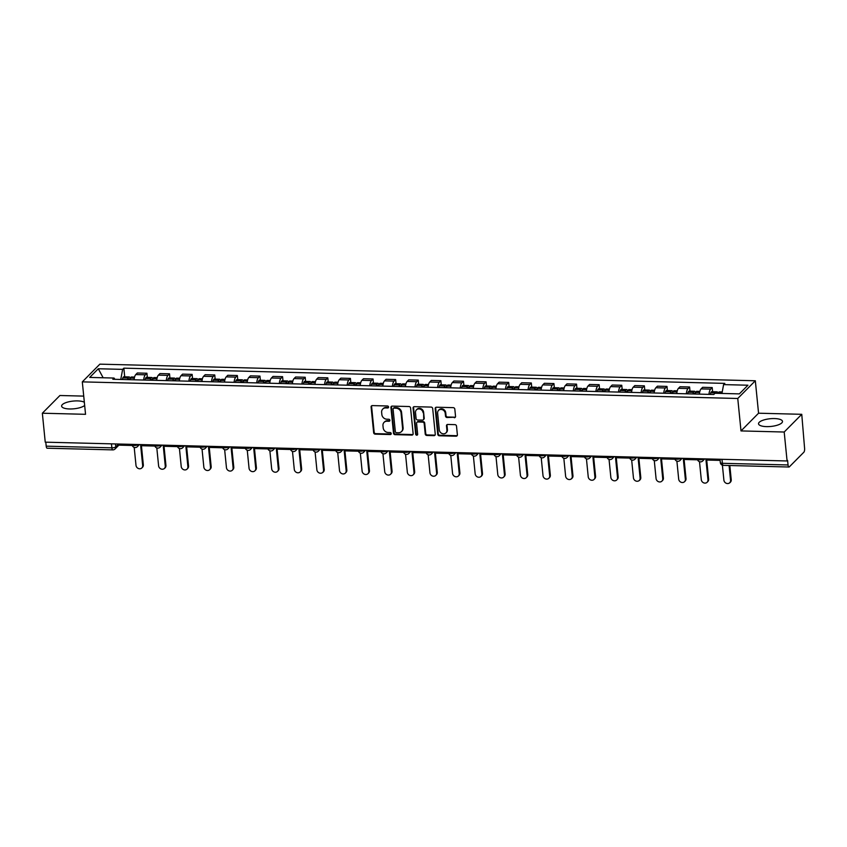 <?xml version="1.0" encoding="UTF-8"?>
<svg xmlns="http://www.w3.org/2000/svg" width="847" height="847" viewBox="0 0 847 847"><rect width="100%" height="100%" fill="white"/><g stroke="black" fill="none" stroke-linecap="round" stroke-linejoin="round"><path stroke-width="1.27" d="M388.582 407.005A1.059 0.932 -135.2 0 0 387.481 405.978L372.373 405.597A1.514 1.334 -135.2 0 0 371.092 406.994L373.654 432.69A1.514 1.334 -135.2 0 0 375.221 434.151L390.34 434.543A1.059 0.932 -135.2 0 0 391.229 433.569A1.059 0.932 -135.2 0 0 390.139 432.542L388.18 432.489A4.849 4.277 -135.2 0 1 383.172 427.809L382.96 425.66A4.849 4.277 -135.2 0 1 384.062 422.367A4.849 4.277 -135.2 0 1 387.058 421.213L389.006 421.255A1.059 0.932 -135.2 0 0 389.906 420.281A1.059 0.932 -135.2 0 0 388.815 419.265L386.857 419.212A4.849 4.277 -135.2 0 1 381.849 414.522L381.637 412.383A4.849 4.277 -135.2 0 1 382.738 409.08A4.849 4.277 -135.2 0 1 385.724 407.926L387.682 407.979A1.059 0.932 -135.2 0 0 388.582 407.005M774.507 418.566A12.049 3.875 -5.7 0 0 758.531 423.786A12.049 3.875 -5.7 0 0 766.514 426.623A12.049 3.875 -5.7 0 0 782.49 421.393A12.049 3.875 -5.7 0 0 774.507 418.566M84.34 402.24A12.049 3.875 -5.7 0 0 77.596 400.906A12.049 3.875 -5.7 0 0 61.619 406.126A12.049 3.875 -5.7 0 0 69.602 408.963A12.049 3.875 -5.7 0 0 84.658 405.448M454.257 417.719A1.514 1.334 -135.2 0 0 455.538 416.322L454.818 409.112A1.514 1.334 -135.2 0 0 453.251 407.651L436.459 407.216A1.514 1.334 -135.2 0 0 435.189 408.614L437.751 434.32A1.514 1.334 -135.2 0 0 439.318 435.782L456.099 436.205A1.514 1.334 -135.2 0 0 457.38 434.818L456.512 426.105A1.514 1.334 -135.2 0 0 454.945 424.643L447.767 424.453A1.514 1.334 -135.2 0 0 446.485 425.85L446.92 430.17A4.055 3.579 -135.2 0 1 439.307 429.98L437.613 413.05A4.055 3.579 -135.2 0 1 445.226 413.251L445.511 416.068A1.514 1.334 -135.2 0 0 447.068 417.529L454.765 417.2A1.514 1.334 -135.2 0 0 455.411 417.052M737.758 398.482L740.998 430.922L784.195 432.023L787.085 460.969L45.24 442.166L42.35 413.22L85.547 414.31L82.307 381.87L737.758 398.482L755.323 380.769L99.872 364.157L82.307 381.87M410.573 407.989A1.514 1.334 -135.2 0 0 409.006 406.528L392.214 406.105A1.514 1.334 -135.2 0 0 390.933 407.492L393.506 433.198A1.514 1.334 -135.2 0 0 395.062 434.659L411.854 435.083A1.514 1.334 -135.2 0 0 413.135 433.696L410.573 407.989M414.342 406.666L431.134 407.089A1.514 1.334 -135.2 0 1 432.69 408.55L435.263 434.257A1.514 1.334 -135.2 0 1 433.982 435.644L426.793 435.464A1.514 1.334 -135.2 0 1 425.226 434.003L424.188 423.574A1.514 1.334 -135.2 0 0 422.621 422.113L417.857 421.986A1.514 1.334 -135.2 0 0 416.576 423.384L417.656 434.236A1.059 0.932 -135.2 0 1 415.665 434.183L413.061 408.053A1.514 1.334 -135.2 0 1 414.342 406.666M784.195 432.023L801.76 414.31L804.586 448.285A3.092 1.059 91.5 0 1 803.856 452.224L789.362 466.835A3.092 1.059 91.5 0 1 788.991 467.015L723.327 465.352A3.092 1.059 -88.5 0 1 722.385 463.298L788.049 464.961A3.092 1.059 91.5 0 0 788.991 467.015M83.726 396.11L59.915 395.507L42.35 413.22M801.76 414.31L758.563 413.209L755.323 380.769M787.085 460.969L787.594 460.45L788.049 464.961M111.465 443.849L111.868 447.83A3.092 1.059 -88.5 0 0 112.81 449.884L47.146 448.211A3.092 1.059 -88.5 0 1 46.204 446.157L111.868 447.83A3.092 0.995 -5.7 0 0 115.785 446.867L118.601 444.029M45.802 442.187L46.204 446.157M143.651 380.038A7.104 2.446 -88.5 0 1 145.345 374.808L135.774 374.575A7.104 2.446 91.5 0 0 134.091 379.795M135.774 374.575L137.341 372.998L146.912 373.241L147.325 377.391M145.345 374.808L146.912 373.241M169.929 377.974L169.516 373.813L159.956 373.569L158.389 375.147A7.104 2.446 91.5 0 0 156.706 380.367M166.266 380.61A7.104 2.446 -88.5 0 1 167.96 375.39L169.516 373.813M192.544 378.545L192.131 374.385L182.56 374.141L181.004 375.719A7.104 2.446 91.5 0 0 179.31 380.938M188.881 381.182A7.104 2.446 -88.5 0 1 190.564 375.962L192.131 374.385M215.159 379.117L214.746 374.956L205.175 374.713L203.619 376.29A7.104 2.446 91.5 0 0 201.925 381.521M211.496 381.753A7.104 2.446 -88.5 0 1 213.179 376.534L214.746 374.956M237.774 379.689L237.351 375.528L227.79 375.285L226.223 376.862A7.104 2.446 91.5 0 0 224.54 382.092M234.1 382.336A7.104 2.446 -88.5 0 1 235.794 377.106L237.351 375.528M260.378 380.261L259.965 376.1L250.405 375.856L248.838 377.434A7.104 2.446 91.5 0 0 247.144 382.664M256.715 382.908A7.104 2.446 -88.5 0 1 258.409 377.677L259.965 376.1M282.993 380.832L282.58 376.671L273.009 376.428L271.453 378.006A7.104 2.446 91.5 0 0 269.759 383.236M279.33 383.479A7.104 2.446 -88.5 0 1 281.013 378.249L282.58 376.671M305.608 381.404L305.195 377.254L295.624 377.01L294.057 378.577A7.104 2.446 91.5 0 0 292.374 383.807M301.934 384.051A7.104 2.446 -88.5 0 1 303.628 378.821L305.195 377.254M328.213 381.976L327.8 377.826L318.239 377.582L316.672 379.16A7.104 2.446 91.5 0 0 314.989 384.379M324.549 384.623A7.104 2.446 -88.5 0 1 326.243 379.392L327.8 377.826M350.827 382.558L350.414 378.397L340.843 378.154L339.287 379.731A7.104 2.446 91.5 0 0 337.593 384.951M347.164 385.194A7.104 2.446 -88.5 0 1 348.848 379.975L350.414 378.397M373.442 383.13L373.029 378.969L363.458 378.725L361.902 380.303A7.104 2.446 91.5 0 0 360.208 385.523M369.779 385.766A7.104 2.446 -88.5 0 1 371.462 380.547L373.029 378.969M396.057 383.702L395.634 379.541L386.073 379.297L384.506 380.875A7.104 2.446 91.5 0 0 382.823 386.094M392.383 386.338A7.104 2.446 -88.5 0 1 394.077 381.118L395.634 379.541M418.662 384.273L418.249 380.112L408.688 379.869L407.121 381.446A7.104 2.446 91.5 0 0 405.427 386.677M414.998 386.92A7.104 2.446 -88.5 0 1 416.692 381.69L418.249 380.112M441.276 384.845L440.863 380.684L431.292 380.441L429.736 382.018A7.104 2.446 91.5 0 0 428.042 387.248M437.613 387.492A7.104 2.446 -88.5 0 1 439.297 382.262L440.863 380.684M463.891 385.417L463.478 381.256L453.907 381.012L452.34 382.59A7.104 2.446 91.5 0 0 450.657 387.82M460.217 388.064A7.104 2.446 -88.5 0 1 461.911 382.833L463.478 381.256M486.496 385.988L486.083 381.828L476.522 381.595L474.955 383.162A7.104 2.446 91.5 0 0 473.272 388.392M482.832 388.635A7.104 2.446 -88.5 0 1 484.526 383.405L486.083 381.828M509.111 386.56L508.698 382.41L499.127 382.166L497.57 383.733A7.104 2.446 91.5 0 0 495.876 388.964M505.447 389.207A7.104 2.446 -88.5 0 1 507.131 383.977L508.698 382.41M531.725 387.132L531.313 382.982L521.741 382.738L520.185 384.316A7.104 2.446 91.5 0 0 518.491 389.535M528.062 389.779A7.104 2.446 -88.5 0 1 529.746 384.549L531.313 382.982M554.34 387.714L553.917 383.553L544.356 383.31L542.789 384.887A7.104 2.446 91.5 0 0 541.106 390.107M550.666 390.351A7.104 2.446 -88.5 0 1 552.36 385.131L553.917 383.553M576.945 388.286L576.532 384.125L566.971 383.882L565.404 385.459A7.104 2.446 91.5 0 0 563.71 390.679M573.281 390.922A7.104 2.446 -88.5 0 1 574.975 385.703L576.532 384.125M599.56 388.858L599.147 384.697L589.576 384.453L588.019 386.031A7.104 2.446 91.5 0 0 586.325 391.261M595.896 391.494A7.104 2.446 -88.5 0 1 597.58 386.274L599.147 384.697M622.174 389.429L621.762 385.269L612.19 385.025L610.623 386.603A7.104 2.446 91.5 0 0 608.94 391.833M618.501 392.076A7.104 2.446 -88.5 0 1 620.195 386.846L621.762 385.269M644.789 390.001L644.366 385.84L634.805 385.597L633.238 387.174A7.104 2.446 91.5 0 0 631.555 392.405M641.115 392.648A7.104 2.446 -88.5 0 1 642.809 387.418L644.366 385.84M667.394 390.573L666.981 386.412L657.41 386.179L655.853 387.746A7.104 2.446 91.5 0 0 654.159 392.976M663.73 393.22A7.104 2.446 -88.5 0 1 665.414 387.99L666.981 386.412M690.009 391.145L689.596 386.994L680.025 386.751L678.468 388.318A7.104 2.446 91.5 0 0 676.774 393.548M686.345 393.791A7.104 2.446 -88.5 0 1 688.029 388.561L689.596 386.994M712.623 391.716L712.2 387.566L702.639 387.323L701.072 388.9A7.104 2.446 91.5 0 0 699.389 394.12M708.95 394.363A7.104 2.446 -88.5 0 1 710.644 389.133L712.2 387.566M114.927 379.308L114.038 378.048L89.687 377.423L98.294 368.752L122.646 369.366L120.761 379.456M721.951 393.453L723.592 384.602L724.799 383.384L123.842 368.159L122.646 369.366M723.592 384.602L747.943 385.216L739.346 393.887L714.995 393.273L713.788 394.49L112.831 379.255L114.038 378.048M740.998 430.922L758.563 413.209M124.71 376.82L123.842 368.159M98.294 368.752L103.154 377.773M388.54 407.407A1.059 0.932 -135.2 0 1 388.201 407.46L386.243 407.418A4.849 4.277 -135.2 0 0 383.257 408.572L382.738 409.08M384.062 422.367L384.58 421.848A4.849 4.277 -135.2 0 1 387.566 420.694L389.525 420.747A1.059 0.932 -135.2 0 0 389.864 420.694M371.727 405.745A1.514 1.334 -135.2 0 0 371.6 406.475L374.162 432.171A1.514 1.334 -135.2 0 0 375.729 433.643L390.848 434.024A1.059 0.932 -135.2 0 0 391.187 433.971M391.579 406.242A1.514 1.334 -135.2 0 0 391.452 406.973L394.014 432.679A1.514 1.334 -135.2 0 0 395.581 434.14L412.373 434.564A1.514 1.334 -135.2 0 0 413.008 434.426M393.982 408.138A1.059 0.932 -135.2 0 0 393.082 409.112L395.337 431.674A1.059 0.932 -135.2 0 0 396.428 432.701L398.492 432.753A4.849 4.277 -135.2 0 0 401.478 431.599A4.849 4.277 -135.2 0 0 402.59 428.296L401.055 412.881A4.849 4.277 -135.2 0 0 396.047 408.19L393.982 408.138L394.49 407.619A1.059 0.932 -135.2 0 0 393.844 407.873L393.326 408.392M401.478 431.599L401.997 431.081A4.849 4.277 -135.2 0 0 403.108 427.777L402.59 428.296M394.49 407.619L396.555 407.672A4.849 4.277 -135.2 0 1 401.563 412.362L403.108 427.777M416.925 422.346L417.433 421.838A1.514 1.334 -135.2 0 1 418.365 421.478L423.14 421.594A1.514 1.334 -135.2 0 1 424.696 423.055L425.745 433.484A1.514 1.334 -135.2 0 0 427.312 434.945L434.49 435.125A1.514 1.334 -135.2 0 0 435.125 434.987M413.707 406.804A1.514 1.334 -135.2 0 0 413.569 407.534L416.184 433.664A1.059 0.932 -135.2 0 0 417.613 434.638M423.108 412.754A4.055 3.579 -135.2 0 0 415.496 412.563L416.089 418.524A1.514 1.334 -135.2 0 0 417.656 419.996L422.42 420.112A1.514 1.334 -135.2 0 0 423.701 418.725L423.616 412.245A4.055 3.579 -135.2 0 0 416.936 409.292L416.428 409.81M423.362 419.752L423.871 419.233A1.514 1.334 -135.2 0 0 424.22 418.206L423.701 418.725M423.616 412.245L424.22 418.206M438.545 410.297L439.053 409.779A4.055 3.579 -135.2 0 1 445.734 412.733L446.02 415.549A1.514 1.334 -135.2 0 0 447.587 417.02L454.765 417.2M445.988 432.923L446.496 432.415A4.055 3.579 -135.2 0 0 447.428 429.651L446.92 430.17M447.131 424.601A1.514 1.334 -135.2 0 0 446.994 425.332L447.428 429.651M435.824 407.365A1.514 1.334 -135.2 0 0 435.697 408.095L438.259 433.802A1.514 1.334 -135.2 0 0 439.826 435.263L456.618 435.686A1.514 1.334 -135.2 0 0 457.253 435.549M128.543 379.657A9.73 3.346 -88.5 0 1 128.585 379.551L128.638 379.403A1.895 0.646 -88.5 0 1 129.083 378.937A1.895 0.646 -88.5 0 1 129.58 379.678M134.197 447.375L135.996 465.352A3.547 3.134 -135.2 0 0 142.667 465.522L143.334 464.855A3.547 3.134 44.8 0 1 142.518 467.269L141.851 467.946M129.919 379.689A11.731 4.034 -88.5 0 1 130.48 378.101L130.544 377.953A3.896 1.345 -88.5 0 1 131.454 376.989L134.567 377.074M130.216 378.768A3.896 1.345 91.5 0 0 129.136 376.936A3.896 1.345 91.5 0 0 128.225 377.889L128.162 378.037A11.731 4.034 91.5 0 0 127.601 379.636M122.317 379.498A11.731 4.034 -88.5 0 1 122.868 377.9L122.931 377.762A3.896 1.345 -88.5 0 1 123.842 376.799L129.136 376.936M141.311 444.601L143.334 464.855M132.301 445.48L119.48 445.162L119.374 444.05M140.57 444.58L142.667 465.522M151.147 380.229A9.73 3.346 -88.5 0 1 151.19 380.123L151.253 379.975A1.895 0.646 -88.5 0 1 151.698 379.52A1.895 0.646 -88.5 0 1 152.195 380.25M156.811 447.947L158.611 465.935A3.547 3.134 -135.2 0 0 165.271 466.104L165.938 465.427A3.547 3.134 44.8 0 1 165.133 467.84L164.466 468.518M152.534 380.261A11.731 4.034 -88.5 0 1 153.095 378.673L153.148 378.524A3.896 1.345 -88.5 0 1 154.069 377.571L157.182 377.646M152.831 379.34A3.896 1.345 91.5 0 0 151.751 377.508A3.896 1.345 91.5 0 0 150.83 378.461L150.777 378.609A11.731 4.034 91.5 0 0 150.215 380.208M144.922 380.07A11.731 4.034 -88.5 0 1 145.483 378.471L145.546 378.334A3.896 1.345 -88.5 0 1 146.457 377.37L151.751 377.508M163.916 445.173L165.938 465.427M154.906 446.062L142.095 445.734L141.989 444.622M163.185 445.162L165.271 466.104M173.762 380.801A9.73 3.346 -88.5 0 1 173.804 380.695L173.868 380.557A1.895 0.646 -88.5 0 1 174.313 380.091A1.895 0.646 -88.5 0 1 174.8 380.832M179.426 448.518L181.216 466.506A3.547 3.134 -135.2 0 0 187.886 466.676L188.553 465.998A3.547 3.134 44.8 0 1 187.738 468.412L187.071 469.09M175.149 380.832A11.731 4.034 -88.5 0 1 175.7 379.244L175.763 379.096A3.896 1.345 -88.5 0 1 176.674 378.143L179.786 378.217M175.445 379.911A3.896 1.345 91.5 0 0 174.355 378.08A3.896 1.345 91.5 0 0 173.444 379.043L173.381 379.181A11.731 4.034 91.5 0 0 172.83 380.779M167.537 380.642A11.731 4.034 -88.5 0 1 168.098 379.054L168.151 378.905A3.896 1.345 -88.5 0 1 169.072 377.942L174.355 378.08M186.531 445.744L188.553 465.998M177.521 446.634L164.71 446.305L164.593 445.194M185.8 445.734L187.886 466.676M196.377 381.372A9.73 3.346 -88.5 0 1 196.419 381.266L196.472 381.129A1.895 0.646 -88.5 0 1 196.917 380.663A1.895 0.646 -88.5 0 1 197.415 381.404M202.041 449.09L203.831 467.078A3.547 3.134 -135.2 0 0 210.501 467.248L211.168 466.57A3.547 3.134 44.8 0 1 210.352 468.994L209.685 469.662M197.753 381.415A11.731 4.034 -88.5 0 1 198.314 379.816L198.378 379.668A3.896 1.345 -88.5 0 1 199.289 378.715L202.401 378.789M198.06 380.483A3.896 1.345 91.5 0 0 196.97 378.651A3.896 1.345 91.5 0 0 196.059 379.615L195.996 379.752A11.731 4.034 91.5 0 0 195.435 381.351M190.151 381.214A11.731 4.034 -88.5 0 1 190.702 379.625L190.766 379.477A3.896 1.345 -88.5 0 1 191.676 378.524L196.97 378.651M209.145 446.327L211.168 466.57M200.136 447.205L187.325 446.877L187.208 445.766M208.404 446.305L210.501 467.248M218.981 381.944A9.73 3.346 -88.5 0 1 219.024 381.849L219.087 381.701A1.895 0.646 -88.5 0 1 219.532 381.235A1.895 0.646 -88.5 0 1 220.029 381.976M224.646 449.672L226.445 467.65A3.547 3.134 -135.2 0 0 233.116 467.819L233.772 467.142A3.547 3.134 44.8 0 1 232.967 469.566L232.3 470.233M220.368 381.986A11.731 4.034 -88.5 0 1 220.929 380.388L220.993 380.239A3.896 1.345 -88.5 0 1 221.903 379.287L225.016 379.361M220.665 381.065A3.896 1.345 91.5 0 0 219.585 379.223A3.896 1.345 91.5 0 0 218.674 380.187L218.611 380.335A11.731 4.034 91.5 0 0 218.05 381.923M212.756 381.785A11.731 4.034 -88.5 0 1 213.317 380.197L213.38 380.049A3.896 1.345 -88.5 0 1 214.291 379.096L219.585 379.223M231.75 446.898L233.772 467.142M222.74 447.777L209.929 447.449L209.823 446.337M231.019 446.877L233.116 467.819M241.596 382.516A9.73 3.346 -88.5 0 1 241.639 382.421L241.702 382.272A1.895 0.646 -88.5 0 1 242.147 381.806A1.895 0.646 -88.5 0 1 242.634 382.548M247.26 450.244L249.05 468.222A3.547 3.134 -135.2 0 0 255.72 468.391L256.387 467.724A3.547 3.134 44.8 0 1 255.572 470.138L254.915 470.805M242.983 382.558A11.731 4.034 -88.5 0 1 243.544 380.959L243.597 380.811A3.896 1.345 -88.5 0 1 244.518 379.858L247.631 379.932M243.28 381.637A3.896 1.345 91.5 0 0 242.2 379.795A3.896 1.345 91.5 0 0 241.279 380.758L241.226 380.906A11.731 4.034 91.5 0 0 240.664 382.495M235.371 382.368A11.731 4.034 -88.5 0 1 235.932 380.769L235.995 380.621A3.896 1.345 -88.5 0 1 236.906 379.668L242.2 379.795M254.365 447.47L256.387 467.724M245.355 448.349L232.544 448.021L232.438 446.909M253.634 447.449L255.72 468.391M264.211 383.098A9.73 3.346 -88.5 0 1 264.253 382.992L264.317 382.844A1.895 0.646 -88.5 0 1 264.751 382.378A1.895 0.646 -88.5 0 1 265.249 383.119M269.875 450.816L271.665 468.793A3.547 3.134 -135.2 0 0 278.335 468.963L279.002 468.296A3.547 3.134 44.8 0 1 278.187 470.71L277.52 471.377M265.598 383.13A11.731 4.034 -88.5 0 1 266.149 381.531L266.212 381.394A3.896 1.345 -88.5 0 1 267.123 380.43L270.235 380.515M265.894 382.209A3.896 1.345 91.5 0 0 264.804 380.377A3.896 1.345 91.5 0 0 263.893 381.33L263.83 381.478A11.731 4.034 91.5 0 0 263.279 383.066M257.986 382.939A11.731 4.034 -88.5 0 1 258.547 381.341L258.6 381.192A3.896 1.345 -88.5 0 1 259.521 380.239L264.804 380.377M276.98 448.042L279.002 468.296M267.97 448.921L255.159 448.603L255.042 447.481M276.249 448.021L278.335 468.963M286.826 383.67A9.73 3.346 -88.5 0 1 286.868 383.564L286.921 383.416A1.895 0.646 -88.5 0 1 287.366 382.95A1.895 0.646 -88.5 0 1 287.864 383.691M292.48 451.387L294.28 469.365A3.547 3.134 -135.2 0 0 300.95 469.534L301.617 468.867A3.547 3.134 44.8 0 1 300.801 471.281L300.134 471.948M288.202 383.702A11.731 4.034 -88.5 0 1 288.763 382.103L288.827 381.965A3.896 1.345 -88.5 0 1 289.738 381.002L292.85 381.086M288.509 382.78A3.896 1.345 91.5 0 0 287.419 380.949A3.896 1.345 91.5 0 0 286.508 381.902L286.445 382.05A11.731 4.034 91.5 0 0 285.884 383.638M280.601 383.511A11.731 4.034 -88.5 0 1 281.151 381.912L281.215 381.764A3.896 1.345 -88.5 0 1 282.125 380.811L287.419 380.949M299.594 448.614L301.617 468.867M290.585 449.492L277.763 449.175L277.657 448.063M298.853 448.592L300.95 469.534M309.43 384.242A9.73 3.346 -88.5 0 1 309.473 384.136L309.536 383.987A1.895 0.646 -88.5 0 1 309.981 383.522A1.895 0.646 -88.5 0 1 310.478 384.263M315.095 451.959L316.894 469.937A3.547 3.134 -135.2 0 0 323.554 470.106L324.221 469.439A3.547 3.134 44.8 0 1 323.416 471.853L322.749 472.531M310.817 384.273A11.731 4.034 -88.5 0 1 311.378 382.685L311.431 382.537A3.896 1.345 -88.5 0 1 312.352 381.574L315.465 381.658M311.114 383.352A3.896 1.345 91.5 0 0 310.034 381.521A3.896 1.345 91.5 0 0 309.113 382.473L309.06 382.622A11.731 4.034 91.5 0 0 308.499 384.22M303.205 384.083A11.731 4.034 -88.5 0 1 303.766 382.484L303.829 382.346A3.896 1.345 -88.5 0 1 304.74 381.383L310.034 381.521M322.199 449.185L324.221 469.439M313.189 450.064L300.378 449.746L300.272 448.635M321.468 449.164L323.554 470.106M332.045 384.813A9.73 3.346 -88.5 0 1 332.088 384.707L332.151 384.559A1.895 0.646 -88.5 0 1 332.596 384.104A1.895 0.646 -88.5 0 1 333.083 384.834M337.709 452.531L339.499 470.519A3.547 3.134 -135.2 0 0 346.169 470.688L346.836 470.011A3.547 3.134 44.8 0 1 346.021 472.425L345.354 473.102M333.432 384.845A11.731 4.034 -88.5 0 1 333.983 383.257L334.046 383.109A3.896 1.345 -88.5 0 1 334.957 382.156L338.069 382.23M333.729 383.924A3.896 1.345 91.5 0 0 332.638 382.092A3.896 1.345 91.5 0 0 331.728 383.045L331.664 383.193A11.731 4.034 91.5 0 0 331.113 384.792M325.82 384.654A11.731 4.034 -88.5 0 1 326.381 383.056L326.434 382.918A3.896 1.345 -88.5 0 1 327.355 381.955L332.638 382.092M344.814 449.757L346.836 470.011M335.804 450.646L322.993 450.318L322.876 449.206M344.083 449.746L346.169 470.688M354.66 385.385A9.73 3.346 -88.5 0 1 354.702 385.279L354.755 385.131A1.895 0.646 -88.5 0 1 355.2 384.676A1.895 0.646 -88.5 0 1 355.698 385.417M360.324 453.103L362.114 471.091A3.547 3.134 -135.2 0 0 368.784 471.26L369.451 470.583A3.547 3.134 44.8 0 1 368.636 472.997L367.969 473.674M356.036 385.417A11.731 4.034 -88.5 0 1 356.598 383.829L356.661 383.68A3.896 1.345 -88.5 0 1 357.572 382.728L360.684 382.802M356.343 384.496A3.896 1.345 91.5 0 0 355.253 382.664A3.896 1.345 91.5 0 0 354.342 383.627L354.279 383.765A11.731 4.034 91.5 0 0 353.718 385.364M348.435 385.226A11.731 4.034 -88.5 0 1 348.985 383.638L349.049 383.49A3.896 1.345 -88.5 0 1 349.959 382.526L355.253 382.664M367.429 450.329L369.451 470.583M358.419 451.218L345.608 450.89L345.491 449.778M366.687 450.318L368.784 471.26M377.264 385.957A9.73 3.346 -88.5 0 1 377.307 385.851L377.37 385.713A1.895 0.646 -88.5 0 1 377.815 385.247A1.895 0.646 -88.5 0 1 378.313 385.988M382.929 453.674L384.729 471.663A3.547 3.134 -135.2 0 0 391.399 471.832L392.055 471.154A3.547 3.134 44.8 0 1 391.25 473.579L390.583 474.246M378.651 385.999A11.731 4.034 -88.5 0 1 379.212 384.4L379.276 384.252A3.896 1.345 -88.5 0 1 380.187 383.299L383.299 383.373M378.948 385.067A3.896 1.345 91.5 0 0 377.868 383.236A3.896 1.345 91.5 0 0 376.957 384.199L376.894 384.337A11.731 4.034 91.5 0 0 376.333 385.936M371.039 385.798A11.731 4.034 -88.5 0 1 371.6 384.21L371.664 384.062A3.896 1.345 -88.5 0 1 372.574 383.109L377.868 383.236M390.043 450.911L392.055 471.154M381.023 451.79L368.212 451.462L368.106 450.35M389.302 450.89L391.399 471.832M399.879 386.528A9.73 3.346 -88.5 0 1 399.922 386.423L399.985 386.285A1.895 0.646 -88.5 0 1 400.43 385.819A1.895 0.646 -88.5 0 1 400.917 386.56M405.544 454.257L407.333 472.234A3.547 3.134 -135.2 0 0 414.003 472.404L414.67 471.726A3.547 3.134 44.8 0 1 413.855 474.151L413.198 474.818M401.266 386.571A11.731 4.034 -88.5 0 1 401.827 384.972L401.88 384.824A3.896 1.345 -88.5 0 1 402.801 383.871L405.914 383.945M401.563 385.65A3.896 1.345 91.5 0 0 400.483 383.807A3.896 1.345 91.5 0 0 399.562 384.771L399.509 384.909A11.731 4.034 91.5 0 0 398.948 386.507M393.654 386.37A11.731 4.034 -88.5 0 1 394.215 384.782L394.279 384.633A3.896 1.345 -88.5 0 1 395.189 383.68L400.483 383.807M412.648 451.483L414.67 471.726M403.638 452.362L390.827 452.033L390.721 450.922M411.917 451.462L414.003 472.404M422.494 387.1A9.73 3.346 -88.5 0 1 422.537 387.005L422.6 386.857A1.895 0.646 -88.5 0 1 423.045 386.391A1.895 0.646 -88.5 0 1 423.532 387.132M428.159 454.828L429.948 472.806A3.547 3.134 -135.2 0 0 436.618 472.975L437.285 472.308A3.547 3.134 44.8 0 1 436.47 474.722L435.803 475.389M423.881 387.143A11.731 4.034 -88.5 0 1 424.432 385.544L424.495 385.396A3.896 1.345 -88.5 0 1 425.406 384.443L428.518 384.517M424.178 386.221A3.896 1.345 91.5 0 0 423.087 384.379A3.896 1.345 91.5 0 0 422.177 385.343L422.113 385.491A11.731 4.034 91.5 0 0 421.562 387.079M416.269 386.952A11.731 4.034 -88.5 0 1 416.83 385.353L416.883 385.205A3.896 1.345 -88.5 0 1 417.804 384.252L423.087 384.379M435.263 452.054L437.285 472.308M426.253 452.933L413.442 452.605L413.325 451.493M434.532 452.033L436.618 472.975M445.109 387.682A9.73 3.346 -88.5 0 1 445.151 387.577L445.204 387.428A1.895 0.646 -88.5 0 1 445.649 386.963A1.895 0.646 -88.5 0 1 446.147 387.704M450.763 455.4L452.563 473.378A3.547 3.134 -135.2 0 0 459.233 473.547L459.9 472.88A3.547 3.134 44.8 0 1 459.085 475.294L458.418 475.961M446.485 387.714A11.731 4.034 -88.5 0 1 447.047 386.116L447.11 385.978A3.896 1.345 -88.5 0 1 448.021 385.014L451.133 385.099M446.793 386.793A3.896 1.345 91.5 0 0 445.702 384.962A3.896 1.345 91.5 0 0 444.791 385.914L444.728 386.063A11.731 4.034 91.5 0 0 444.167 387.651M438.884 387.524A11.731 4.034 -88.5 0 1 439.434 385.925L439.498 385.777A3.896 1.345 -88.5 0 1 440.408 384.824L445.702 384.962M457.878 452.626L459.9 472.88M448.868 453.505L436.046 453.187L435.94 452.065M457.136 452.605L459.233 473.547M467.713 388.254A9.73 3.346 -88.5 0 1 467.756 388.148L467.819 388A1.895 0.646 -88.5 0 1 468.264 387.534A1.895 0.646 -88.5 0 1 468.762 388.275M473.378 455.972L475.178 473.949A3.547 3.134 -135.2 0 0 481.837 474.119L482.504 473.452A3.547 3.134 44.8 0 1 481.699 475.866L481.032 476.533M469.1 388.286A11.731 4.034 -88.5 0 1 469.662 386.687L469.725 386.55A3.896 1.345 -88.5 0 1 470.636 385.586L473.748 385.671M469.397 387.365A3.896 1.345 91.5 0 0 468.317 385.533A3.896 1.345 91.5 0 0 467.396 386.486L467.343 386.634A11.731 4.034 91.5 0 0 466.782 388.222M461.488 388.095A11.731 4.034 -88.5 0 1 462.049 386.497L462.113 386.348A3.896 1.345 -88.5 0 1 463.023 385.396L468.317 385.533M480.482 453.198L482.504 473.452M471.472 454.077L458.661 453.759L458.555 452.647M479.751 453.177L481.837 474.119M490.328 388.826A9.73 3.346 -88.5 0 1 490.371 388.72L490.434 388.572A1.895 0.646 -88.5 0 1 490.879 388.106A1.895 0.646 -88.5 0 1 491.366 388.847M495.993 456.544L497.782 474.521A3.547 3.134 -135.2 0 0 504.452 474.691L505.119 474.024A3.547 3.134 44.8 0 1 504.304 476.438L503.637 477.115M491.715 388.858A11.731 4.034 -88.5 0 1 492.266 387.27L492.329 387.121A3.896 1.345 -88.5 0 1 493.25 386.158L496.353 386.243M492.012 387.937A3.896 1.345 91.5 0 0 490.921 386.105A3.896 1.345 91.5 0 0 490.011 387.058L489.947 387.206A11.731 4.034 91.5 0 0 489.397 388.805M484.103 388.667A11.731 4.034 -88.5 0 1 484.664 387.068L484.717 386.931A3.896 1.345 -88.5 0 1 485.638 385.967L490.921 386.105M503.097 453.77L505.119 474.024M494.087 454.648L481.276 454.331L481.16 453.219M502.366 453.748L504.452 474.691M512.943 389.398A9.73 3.346 -88.5 0 1 512.986 389.292L513.049 389.144A1.895 0.646 -88.5 0 1 513.483 388.678A1.895 0.646 -88.5 0 1 513.981 389.419M518.608 457.115L520.397 475.103A3.547 3.134 -135.2 0 0 527.067 475.262L527.734 474.595A3.547 3.134 44.8 0 1 526.919 477.009L526.252 477.687M514.33 389.429A11.731 4.034 -88.5 0 1 514.881 387.841L514.944 387.693A3.896 1.345 -88.5 0 1 515.855 386.74L518.967 386.814M514.627 388.508A3.896 1.345 91.5 0 0 513.536 386.677A3.896 1.345 91.5 0 0 512.626 387.63L512.562 387.778A11.731 4.034 91.5 0 0 512.001 389.376M506.718 389.239A11.731 4.034 -88.5 0 1 507.268 387.64L507.332 387.503A3.896 1.345 -88.5 0 1 508.242 386.539L513.536 386.677M525.712 454.341L527.734 474.595M516.702 455.231L503.891 454.903L503.774 453.791M524.971 454.331L527.067 475.262M535.548 389.969A9.73 3.346 -88.5 0 1 535.59 389.864L535.653 389.715A1.895 0.646 -88.5 0 1 536.098 389.26A1.895 0.646 -88.5 0 1 536.596 390.001M541.212 457.687L543.012 475.675A3.547 3.134 -135.2 0 0 549.682 475.845L550.338 475.167A3.547 3.134 44.8 0 1 549.534 477.581L548.867 478.259M536.934 390.001A11.731 4.034 -88.5 0 1 537.496 388.413L537.559 388.265A3.896 1.345 -88.5 0 1 538.47 387.312L541.582 387.386M537.231 389.08A3.896 1.345 91.5 0 0 536.151 387.248A3.896 1.345 91.5 0 0 535.24 388.201L535.177 388.35A11.731 4.034 91.5 0 0 534.616 389.948M529.322 389.811A11.731 4.034 -88.5 0 1 529.883 388.222L529.947 388.074A3.896 1.345 -88.5 0 1 530.857 387.111L536.151 387.248M548.327 454.913L550.338 475.167M539.306 455.802L526.495 455.474L526.389 454.363M547.586 454.903L549.682 475.845M558.162 390.541A9.73 3.346 -88.5 0 1 558.205 390.435L558.268 390.298A1.895 0.646 -88.5 0 1 558.713 389.832A1.895 0.646 -88.5 0 1 559.2 390.573M563.827 458.259L565.627 476.247A3.547 3.134 -135.2 0 0 572.286 476.416L572.953 475.739A3.547 3.134 44.8 0 1 572.138 478.163L571.481 478.83M559.549 390.583A11.731 4.034 -88.5 0 1 560.111 388.985L560.163 388.837A3.896 1.345 -88.5 0 1 561.085 387.884L564.197 387.958M559.846 389.652A3.896 1.345 91.5 0 0 558.766 387.82A3.896 1.345 91.5 0 0 557.845 388.784L557.792 388.921A11.731 4.034 91.5 0 0 557.231 390.52M551.937 390.382A11.731 4.034 -88.5 0 1 552.498 388.794L552.562 388.646A3.896 1.345 -88.5 0 1 553.472 387.693L558.766 387.82M570.931 455.495L572.953 475.739M561.921 456.374L549.11 456.046L549.004 454.934M570.2 455.474L572.286 476.416M580.777 391.113A9.73 3.346 -88.5 0 1 580.82 391.007L580.883 390.869A1.895 0.646 -88.5 0 1 581.328 390.403A1.895 0.646 -88.5 0 1 581.815 391.145M586.442 458.83L588.231 476.819A3.547 3.134 -135.2 0 0 594.901 476.988L595.568 476.31A3.547 3.134 44.8 0 1 594.753 478.735L594.086 479.402M582.164 391.155A11.731 4.034 -88.5 0 1 582.715 389.556L582.778 389.408A3.896 1.345 -88.5 0 1 583.689 388.455L586.802 388.529M582.461 390.234A3.896 1.345 91.5 0 0 581.37 388.392A3.896 1.345 91.5 0 0 580.46 389.355L580.396 389.493A11.731 4.034 91.5 0 0 579.846 391.092M574.552 390.954A11.731 4.034 -88.5 0 1 575.113 389.366L575.166 389.218A3.896 1.345 -88.5 0 1 576.087 388.265L581.37 388.392M593.546 456.067L595.568 476.31M584.536 456.946L571.725 456.618L571.609 455.506M592.815 456.046L594.901 476.988M603.392 391.685A9.73 3.346 -88.5 0 1 603.435 391.589L603.488 391.441A1.895 0.646 -88.5 0 1 603.932 390.975A1.895 0.646 -88.5 0 1 604.43 391.716M609.046 459.413L610.846 477.39A3.547 3.134 -135.2 0 0 617.516 477.56L618.183 476.893A3.547 3.134 44.8 0 1 617.368 479.307L616.701 479.974M604.769 391.727A11.731 4.034 -88.5 0 1 605.33 390.128L605.393 389.98A3.896 1.345 -88.5 0 1 606.304 389.027L609.417 389.101M605.076 390.806A3.896 1.345 91.5 0 0 603.985 388.964A3.896 1.345 91.5 0 0 603.075 389.927L603.011 390.075A11.731 4.034 91.5 0 0 602.45 391.663M597.167 391.536A11.731 4.034 -88.5 0 1 597.717 389.938L597.781 389.789A3.896 1.345 -88.5 0 1 598.691 388.837L603.985 388.964M616.161 456.639L618.183 476.893M607.151 457.518L594.329 457.189L594.223 456.078M615.42 456.618L617.516 477.56M625.997 392.267A9.73 3.346 -88.5 0 1 626.039 392.161L626.102 392.013A1.895 0.646 -88.5 0 1 626.547 391.547A1.895 0.646 -88.5 0 1 627.045 392.288M631.661 459.985L633.461 477.962A3.547 3.134 -135.2 0 0 640.12 478.132L640.787 477.464A3.547 3.134 44.8 0 1 639.983 479.878L639.316 480.545M627.383 392.299A11.731 4.034 -88.5 0 1 627.945 390.7L628.008 390.562A3.896 1.345 -88.5 0 1 628.919 389.599L632.031 389.684M627.68 391.378A3.896 1.345 91.5 0 0 626.6 389.546A3.896 1.345 91.5 0 0 625.679 390.499L625.626 390.647A11.731 4.034 91.5 0 0 625.065 392.235M619.771 392.108A11.731 4.034 -88.5 0 1 620.332 390.509L620.396 390.361A3.896 1.345 -88.5 0 1 621.306 389.408L626.6 389.546M638.765 457.211L640.787 477.464M629.755 458.089L616.944 457.772L616.838 456.649M638.035 457.189L640.12 478.132M648.611 392.839A9.73 3.346 -88.5 0 1 648.654 392.733L648.717 392.585A1.895 0.646 -88.5 0 1 649.162 392.119A1.895 0.646 -88.5 0 1 649.649 392.86M654.276 460.556L656.065 478.534A3.547 3.134 -135.2 0 0 662.735 478.703L663.402 478.036A3.547 3.134 44.8 0 1 662.587 480.45L661.92 481.117M649.998 392.87A11.731 4.034 -88.5 0 1 650.549 391.272L650.612 391.134A3.896 1.345 -88.5 0 1 651.534 390.171L654.636 390.255M650.295 391.949A3.896 1.345 91.5 0 0 649.204 390.118A3.896 1.345 91.5 0 0 648.294 391.07L648.23 391.219A11.731 4.034 91.5 0 0 647.68 392.807M642.386 392.68A11.731 4.034 -88.5 0 1 642.947 391.081L643 390.933A3.896 1.345 -88.5 0 1 643.921 389.98L649.204 390.118M661.38 457.782L663.402 478.036M652.37 458.661L639.559 458.343L639.443 457.232M660.649 457.761L662.735 478.703M671.226 393.41A9.73 3.346 -88.5 0 1 671.269 393.304L671.332 393.156A1.895 0.646 -88.5 0 1 671.766 392.69A1.895 0.646 -88.5 0 1 672.264 393.432M676.891 461.128L678.68 479.106A3.547 3.134 -135.2 0 0 685.35 479.275L686.017 478.608A3.547 3.134 44.8 0 1 685.202 481.022L684.535 481.699M672.613 393.442A11.731 4.034 -88.5 0 1 673.164 391.854L673.227 391.706A3.896 1.345 -88.5 0 1 674.138 390.742L677.251 390.827M672.91 392.521A3.896 1.345 91.5 0 0 671.819 390.689A3.896 1.345 91.5 0 0 670.909 391.642L670.845 391.79A11.731 4.034 91.5 0 0 670.284 393.389M665.001 393.252A11.731 4.034 -88.5 0 1 665.551 391.653L665.615 391.515A3.896 1.345 -88.5 0 1 666.525 390.552L671.819 390.689M683.995 458.354L686.017 478.608M674.985 459.233L662.174 458.915L662.058 457.803M683.254 458.333L685.35 479.275M693.831 393.982A9.73 3.346 -88.5 0 1 693.884 393.876L693.937 393.728A1.895 0.646 -88.5 0 1 694.381 393.262A1.895 0.646 -88.5 0 1 694.879 394.003M699.495 461.7L701.295 479.688A3.547 3.134 -135.2 0 0 707.965 479.847L708.621 479.18A3.547 3.134 44.8 0 1 707.817 481.594L707.15 482.271M695.218 394.014A11.731 4.034 -88.5 0 1 695.779 392.426L695.842 392.277A3.896 1.345 -88.5 0 1 696.753 391.314L699.866 391.399M695.514 393.093A3.896 1.345 91.5 0 0 694.434 391.261A3.896 1.345 91.5 0 0 693.524 392.214L693.46 392.362A11.731 4.034 91.5 0 0 692.899 393.961M687.605 393.823A11.731 4.034 -88.5 0 1 688.166 392.225L688.23 392.087A3.896 1.345 -88.5 0 1 689.14 391.123L694.434 391.261M706.61 458.926L708.621 479.18M697.6 459.815L684.778 459.487L684.672 458.375M705.869 458.905L707.965 479.847M722.396 465.183L723.91 480.26A3.547 3.134 -135.2 0 0 730.569 480.429L731.236 479.751A3.547 3.134 44.8 0 1 730.421 482.165L729.765 482.843M718.245 393.357A11.731 4.034 -88.5 0 1 718.394 392.997L718.447 392.849A3.896 1.345 -88.5 0 1 719.368 391.896L722.226 391.96M718.065 393.347A3.896 1.345 91.5 0 0 717.049 391.833A3.896 1.345 91.5 0 0 716.128 392.786L716.075 392.934A11.731 4.034 91.5 0 0 715.927 393.294M710.22 394.395A11.731 4.034 -88.5 0 1 710.781 392.807L710.845 392.659A3.896 1.345 -88.5 0 1 711.755 391.695L717.049 391.833M729.818 465.511L731.236 479.751M720.119 460.376L707.393 460.059L707.287 458.947M729.087 465.501L730.569 480.429M115.499 443.944L115.785 446.867A3.092 2.721 -135.2 0 1 115.076 448.963L119.427 444.58M688.029 388.561L678.468 388.318M665.414 387.99L655.853 387.746M642.809 387.418L633.238 387.174M620.195 386.846L610.623 386.603M597.58 386.274L588.019 386.031M574.975 385.703L565.404 385.459M552.36 385.131L542.789 384.887M529.746 384.549L520.185 384.316M507.131 383.977L497.57 383.733M484.526 383.405L474.955 383.162M461.911 382.833L452.34 382.59M439.297 382.262L429.736 382.018M416.692 381.69L407.121 381.446M394.077 381.118L384.506 380.875M371.462 380.547L361.902 380.303M348.848 379.975L339.287 379.731M326.243 379.392L316.672 379.16M303.628 378.821L294.057 378.577M281.013 378.249L271.453 378.006M258.409 377.677L248.838 377.434M235.794 377.106L226.223 376.862M213.179 376.534L203.619 376.29M190.564 375.962L181.004 375.719M167.96 375.39L158.389 375.147M710.644 389.133L701.072 388.9M697.399 458.693L697.43 459.085A3.092 0.995 -5.7 0 0 700.035 459.815A3.092 0.995 -5.7 0 0 703.402 458.852L703.412 458.852M674.784 458.121L674.826 458.513A3.092 0.995 -5.7 0 0 677.42 459.233A3.092 0.995 -5.7 0 0 680.797 458.28L680.797 458.269A3.092 2.721 44.8 0 1 680.088 460.387L682.142 458.312M652.169 457.549L652.211 457.941A3.092 0.995 -5.7 0 0 654.816 458.661A3.092 0.995 -5.7 0 0 658.183 457.708L658.193 457.698A3.092 2.721 44.8 0 1 657.473 459.815L659.538 457.74M629.554 456.978L629.596 457.369A3.092 0.995 -5.7 0 0 632.201 458.089A3.092 0.995 -5.7 0 0 635.568 457.136L635.578 457.126A3.092 2.721 44.8 0 1 634.869 459.233L636.923 457.158M584.335 455.834L584.377 456.226A3.092 0.995 -5.7 0 0 586.971 456.946A3.092 0.995 -5.7 0 0 590.348 455.993L590.359 455.982A3.092 2.721 44.8 0 1 589.639 458.089L591.693 456.014M561.72 455.252L561.762 455.654A3.092 0.995 -5.7 0 0 564.367 456.374A3.092 0.995 -5.7 0 0 567.734 455.421L567.744 455.411A3.092 2.721 44.8 0 1 567.024 457.518L569.089 455.442M539.115 454.68L539.147 455.083A3.092 0.995 -5.7 0 0 541.752 455.802A3.092 0.995 -5.7 0 0 545.119 454.839L545.129 454.839M516.501 454.108L516.543 454.5A3.092 0.995 -5.7 0 0 519.137 455.231A3.092 0.995 -5.7 0 0 522.514 454.267L522.514 454.267A3.092 2.721 44.8 0 1 521.805 456.374L523.859 454.299M493.886 453.537L493.928 453.928A3.092 0.995 -5.7 0 0 496.533 454.648A3.092 0.995 -5.7 0 0 499.899 453.696L499.91 453.696A3.092 2.721 44.8 0 1 499.19 455.802L501.255 453.727M448.666 452.393L448.698 452.785A3.092 0.995 -5.7 0 0 451.303 453.505A3.092 0.995 -5.7 0 0 454.67 452.552L454.68 452.542A3.092 2.721 44.8 0 1 453.971 454.648L456.025 452.573M426.052 451.822L426.094 452.213A3.092 0.995 -5.7 0 0 428.688 452.933A3.092 0.995 -5.7 0 0 432.065 451.98L432.065 451.97A3.092 2.721 44.8 0 1 431.356 454.077L433.41 452.002M403.437 451.25L403.479 451.642A3.092 0.995 -5.7 0 0 406.084 452.362A3.092 0.995 -5.7 0 0 409.45 451.409L409.461 451.398A3.092 2.721 44.8 0 1 408.741 453.505L410.806 451.43M380.832 450.668L380.864 451.07A3.092 0.995 -5.7 0 0 383.469 451.79A3.092 0.995 -5.7 0 0 386.835 450.837L386.846 450.826M335.603 449.524L335.645 449.916A3.092 0.995 -5.7 0 0 338.249 450.646A3.092 0.995 -5.7 0 0 341.616 449.683L341.627 449.683A3.092 2.721 44.8 0 1 340.907 451.79L342.971 449.715M312.988 448.952L313.03 449.344A3.092 0.995 -5.7 0 0 315.635 450.064A3.092 0.995 -5.7 0 0 319.001 449.111L319.012 449.111A3.092 2.721 44.8 0 1 318.292 451.218L320.357 449.143M290.383 448.381L290.415 448.772A3.092 0.995 -5.7 0 0 293.02 449.492A3.092 0.995 -5.7 0 0 296.386 448.539L296.397 448.529A3.092 2.721 44.8 0 1 295.688 450.646L297.742 448.571M267.768 447.809L267.811 448.201A3.092 0.995 -5.7 0 0 270.405 448.921A3.092 0.995 -5.7 0 0 273.782 447.968L273.782 447.957A3.092 2.721 44.8 0 1 273.073 450.064L275.127 447.999M245.154 447.237L245.196 447.629A3.092 0.995 -5.7 0 0 247.8 448.349A3.092 0.995 -5.7 0 0 251.167 447.396L251.178 447.385A3.092 2.721 44.8 0 1 250.458 449.492L252.522 447.417M199.934 446.094L199.977 446.485A3.092 0.995 -5.7 0 0 202.571 447.205A3.092 0.995 -5.7 0 0 205.948 446.253L205.948 446.242A3.092 2.721 44.8 0 1 205.239 448.349L207.293 446.274M177.319 445.511L177.362 445.914A3.092 0.995 -5.7 0 0 179.966 446.634A3.092 0.995 -5.7 0 0 183.333 445.681L183.344 445.67A3.092 2.721 44.8 0 1 182.624 447.777L184.688 445.702M154.705 444.94L154.747 445.331A3.092 0.995 -5.7 0 0 157.351 446.062A3.092 0.995 -5.7 0 0 160.718 445.099L160.729 445.099A3.092 2.721 44.8 0 1 160.009 447.205L162.073 445.13M132.1 444.368L132.132 444.76A3.092 0.995 -5.7 0 0 134.737 445.49A3.092 0.995 -5.7 0 0 138.103 444.527L138.114 444.527A3.092 2.721 44.8 0 1 137.405 446.634L139.459 444.559M222.549 446.665L222.581 447.057A3.092 0.995 -5.7 0 0 225.186 447.777A3.092 0.995 -5.7 0 0 228.552 446.824A3.092 2.721 44.8 0 1 227.854 448.921L229.908 446.845M358.217 450.096L358.26 450.498A3.092 0.995 -5.7 0 0 360.854 451.218A3.092 0.995 -5.7 0 0 364.231 450.265A3.092 2.721 44.8 0 1 363.522 452.362L365.576 450.286M471.271 452.965L471.313 453.357A3.092 0.995 -5.7 0 0 473.918 454.077A3.092 0.995 -5.7 0 0 477.285 453.124A3.092 2.721 44.8 0 1 476.575 455.231L478.64 453.156M606.95 456.406L606.981 456.798A3.092 0.995 -5.7 0 0 609.586 457.518A3.092 0.995 -5.7 0 0 612.953 456.565A3.092 2.721 44.8 0 1 612.254 458.661L614.308 456.586M386.835 450.837A3.092 2.721 44.8 0 1 386.137 452.933L388.191 450.858M545.119 454.839A3.092 2.721 44.8 0 1 544.42 456.946L546.474 454.871M703.402 458.852A3.092 2.721 44.8 0 1 702.703 460.959L704.757 458.883M721.983 459.318L722.385 463.298A3.092 0.995 -5.7 0 1 720.331 462.568A3.092 3.092 0 0 0 723.327 465.352M134.345 378.048L130.544 377.953M128.225 377.889L122.931 377.762M128.162 378.037L122.868 377.9M134.313 378.196L130.48 378.101M156.949 378.62L153.148 378.524M150.83 378.461L145.546 378.334M150.777 378.609L145.483 378.471M156.928 378.768L153.095 378.673M179.564 379.191L175.763 379.096M173.444 379.043L168.151 378.905M173.381 379.181L168.098 379.054M179.532 379.34L175.7 379.244M202.179 379.763L198.378 379.668M196.059 379.615L190.766 379.477M195.996 379.752L190.702 379.625M202.147 379.911L198.314 379.816M224.783 380.335L220.993 380.239M218.674 380.187L213.38 380.049M218.611 380.335L213.317 380.197M224.762 380.483L220.929 380.388M247.398 380.917L243.597 380.811M241.279 380.758L235.995 380.621M241.226 380.906L235.932 380.769M247.366 381.055L243.544 380.959M270.013 381.489L266.212 381.394M263.893 381.33L258.6 381.192M263.83 381.478L258.547 381.341M269.981 381.626L266.149 381.531M292.628 382.061L288.827 381.965M286.508 381.902L281.215 381.764M286.445 382.05L281.151 381.912M292.596 382.209L288.763 382.103M315.232 382.632L311.431 382.537M309.113 382.473L303.829 382.346M309.06 382.622L303.766 382.484M315.211 382.78L311.378 382.685M337.847 383.204L334.046 383.109M331.728 383.045L326.434 382.918M331.664 383.193L326.381 383.056M337.815 383.352L333.983 383.257M360.462 383.776L356.661 383.68M354.342 383.627L349.049 383.49M354.279 383.765L348.985 383.638M360.43 383.924L356.598 383.829M383.066 384.347L379.276 384.252M376.957 384.199L371.664 384.062M376.894 384.337L371.6 384.21M383.045 384.496L379.212 384.4M405.681 384.919L401.88 384.824M399.562 384.771L394.279 384.633M399.509 384.909L394.215 384.782M405.649 385.067L401.827 384.972M428.296 385.501L424.495 385.396M422.177 385.343L416.883 385.205M422.113 385.491L416.83 385.353M428.264 385.639L424.432 385.544M450.911 386.073L447.11 385.978M444.791 385.914L439.498 385.777M444.728 386.063L439.434 385.925M450.879 386.211L447.047 386.116M473.515 386.645L469.725 386.55M467.396 386.486L462.113 386.348M467.343 386.634L462.049 386.497M473.494 386.793L469.662 386.687M496.13 387.217L492.329 387.121M490.011 387.058L484.717 386.931M489.947 387.206L484.664 387.068M496.098 387.365L492.266 387.27M518.745 387.788L514.944 387.693M512.626 387.63L507.332 387.503M512.562 387.778L507.268 387.64M518.713 387.937L514.881 387.841M541.349 388.36L537.559 388.265M535.24 388.201L529.947 388.074M535.177 388.35L529.883 388.222M541.328 388.508L537.496 388.413M563.964 388.932L560.163 388.837M557.845 388.784L552.562 388.646M557.792 388.921L552.498 388.794M563.933 389.08L560.111 388.985M586.579 389.504L582.778 389.408M580.46 389.355L575.166 389.218M580.396 389.493L575.113 389.366M586.548 389.652L582.715 389.556M609.194 390.075L605.393 389.98M603.075 389.927L597.781 389.789M603.011 390.075L597.717 389.938M609.162 390.223L605.33 390.128M631.798 390.658L628.008 390.562M625.679 390.499L620.396 390.361M625.626 390.647L620.332 390.509M631.777 390.795L627.945 390.7M654.413 391.229L650.612 391.134M648.294 391.07L643 390.933M648.23 391.219L642.947 391.081M654.382 391.378L650.549 391.272M677.028 391.801L673.227 391.706M670.909 391.642L665.615 391.515M670.845 391.79L665.551 391.653M676.997 391.949L673.164 391.854M699.633 392.373L695.842 392.277M693.524 392.214L688.23 392.087M693.46 392.362L688.166 392.225M699.611 392.521L695.779 392.426M722.046 392.944L718.447 392.849M716.128 392.786L710.845 392.659M716.075 392.934L710.781 392.807M722.015 393.082L718.394 392.997M132.132 444.76A3.092 3.092 0 0 0 137.405 446.634M154.747 445.331A3.092 3.092 0 0 0 160.009 447.205M177.362 445.914A3.092 3.092 0 0 0 182.624 447.777M199.977 446.485A3.092 3.092 0 0 0 205.239 448.349M222.581 447.057A3.092 3.092 0 0 0 227.854 448.921M245.196 447.629A3.092 3.092 0 0 0 250.458 449.492M267.811 448.201A3.092 3.092 0 0 0 273.073 450.064M290.415 448.772A3.092 3.092 0 0 0 295.688 450.646M313.03 449.344A3.092 3.092 0 0 0 318.292 451.218M335.645 449.916A3.092 3.092 0 0 0 340.907 451.79M358.26 450.498A3.092 3.092 0 0 0 363.522 452.362M380.864 451.07A3.092 3.092 0 0 0 386.137 452.933M403.479 451.642A3.092 3.092 0 0 0 408.741 453.505M426.094 452.213A3.092 3.092 0 0 0 431.356 454.077M448.698 452.785A3.092 3.092 0 0 0 453.971 454.648M471.313 453.357A3.092 3.092 0 0 0 476.575 455.231M493.928 453.928A3.092 3.092 0 0 0 499.19 455.802M516.543 454.5A3.092 3.092 0 0 0 521.805 456.374M539.147 455.083A3.092 3.092 0 0 0 544.42 456.946M561.762 455.654A3.092 3.092 0 0 0 567.024 457.518M584.377 456.226A3.092 3.092 0 0 0 589.639 458.089M606.981 456.798A3.092 3.092 0 0 0 612.254 458.661M629.596 457.369A3.092 3.092 0 0 0 634.869 459.233M652.211 457.941A3.092 3.092 0 0 0 657.473 459.815M674.826 458.513A3.092 3.092 0 0 0 680.088 460.387M697.43 459.085A3.092 3.092 0 0 0 702.703 460.959M720.003 459.265L720.331 462.568M112.81 449.884A3.092 3.092 0 0 0 115.076 448.963"/></g></svg>
